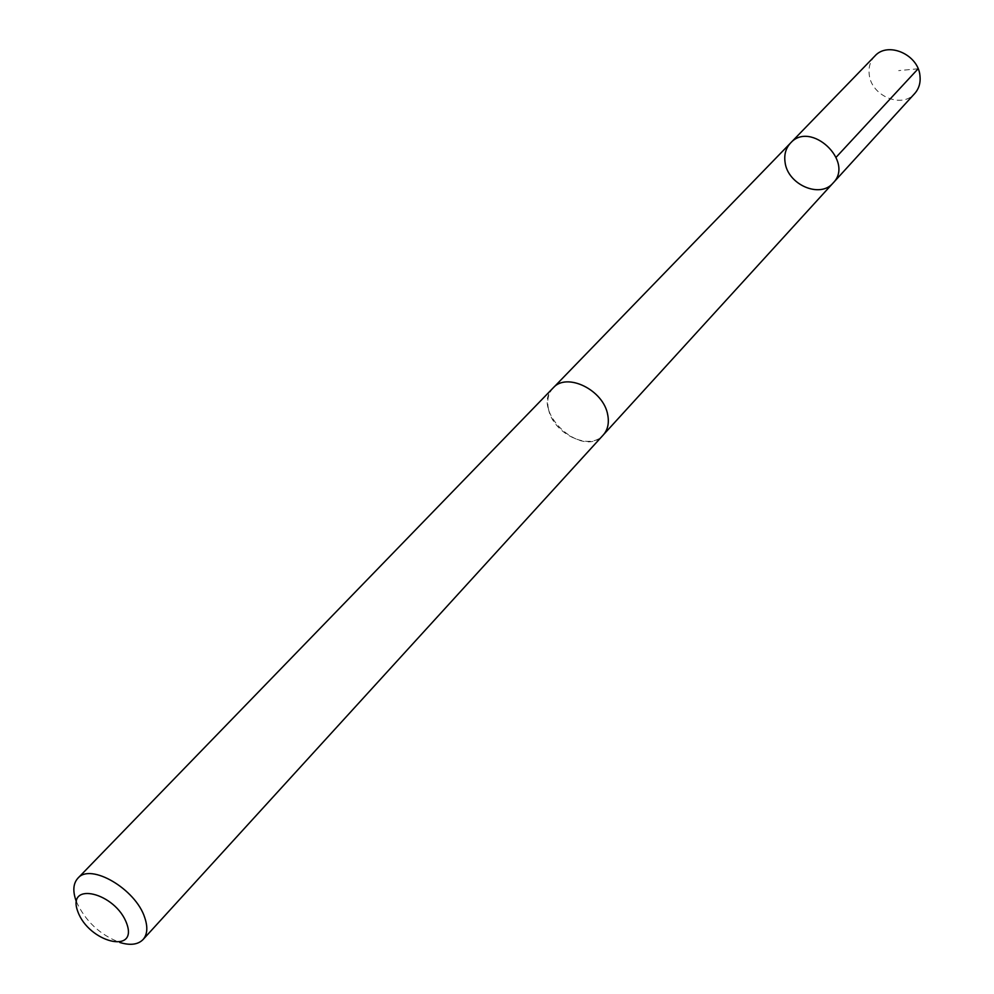<?xml version="1.0" encoding="UTF-8"?>
<svg xmlns="http://www.w3.org/2000/svg" width="994" height="994" viewBox="0 0 994 994"><rect width="100%" height="100%" fill="white"/><g stroke="black" fill="none" stroke-linecap="round" stroke-linejoin="round"><path stroke-width="0.75" stroke-dasharray="4.97 3.73" d="M874.857 56.037C870.21 61.069 868.334 67.269 869.241 74.637C871.291 96.02 902.018 108.905 914.716 93.523M548.439 408.869C552.888 433.695 589.815 451.475 603.234 434.974C607.794 429.768 609.272 423.046 607.694 414.821C603.594 389.996 566.692 371.967 553.186 387.921C548.253 393.301 546.675 400.284 548.439 408.869M833.096 183.008C820.1 198.788 787.683 184.685 785.074 162.32C783.968 154.604 785.794 148.168 790.553 143.012M553.894 387.188L553.186 387.921C529.491 410.199 582.447 459.998 603.259 434.999L603.93 434.229M76.364 901.633C85.335 921.103 99.81 934.708 119.789 942.474M918.133 68.772L898.688 70.624"/><path stroke-width="1.49" d="M785.074 162.32C783.968 154.604 785.794 148.168 790.553 143.012C810.619 120.088 854.741 161.562 833.096 183.008C820.1 198.788 787.683 184.685 785.074 162.32M914.716 93.523C919.003 88.64 920.755 82.676 919.959 75.631C918.145 54.335 887.679 41.226 874.857 56.037L790.553 143.012C810.619 120.088 854.741 161.562 833.096 183.008L914.716 93.523M119.789 942.474C130.239 945.642 138.004 944.66 143.061 939.541L603.259 434.999C607.819 429.781 609.297 423.059 607.719 414.821C603.619 389.983 566.679 371.93 553.161 387.896L77.867 878.236C73.071 883.604 72.562 891.407 76.364 901.633M143.061 939.541C147.398 934.497 147.969 927.228 144.776 917.723C135.88 889.121 90.454 862.543 77.867 878.236M126.81 923.786C115.689 892.463 65.964 880.622 77.867 911.684C88.826 942.213 137.967 954.824 126.81 923.786M836.153 157.226L918.133 68.772M603.93 434.229L833.096 183.008M553.894 387.188L790.553 143.012"/></g></svg>
